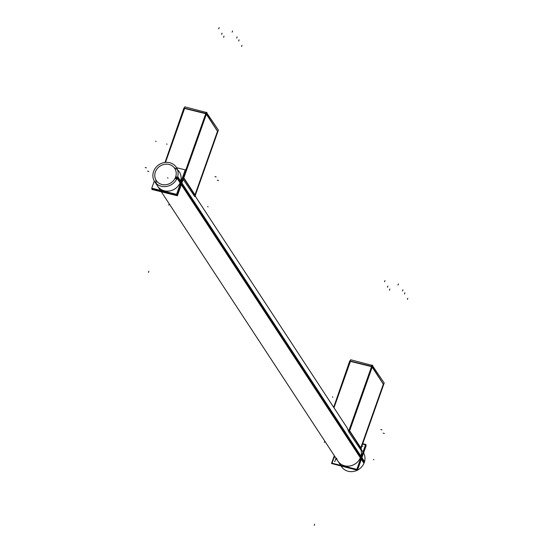 <?xml version="1.0" encoding="UTF-8"?>
<svg xmlns="http://www.w3.org/2000/svg" width="553" height="553" viewBox="0 0 553 553"><rect width="100%" height="100%" fill="white"/><g stroke="black" fill="none" stroke-linecap="round" stroke-linejoin="round"><path stroke-width="0.83" d="M360.404 457.704A12.982 11.765 -33.2 0 0 360.77 449.202A12.982 11.765 146.8 0 1 360.701 456.985A12.982 11.765 146.8 0 1 350.035 465.958A12.982 11.765 146.8 0 1 337.924 461.147A12.982 11.765 -33.2 0 0 350.422 465.861A12.982 11.765 -33.2 0 0 360.929 456.225M181.018 182.912A12.982 11.765 146.8 0 1 179.601 185.753A12.982 11.765 -33.2 0 0 181.018 182.912A12.982 11.765 -33.2 0 0 181.681 179.877A12.982 11.765 146.8 0 1 181.018 182.912A12.982 11.765 146.8 0 1 179.601 185.753A12.982 11.765 -33.2 0 0 181.018 182.912L180.748 182.504M167.386 192.085A12.982 11.765 146.8 0 1 162.63 190.903A12.982 11.765 -33.2 0 0 167.386 192.085A12.982 11.765 146.8 0 1 162.63 190.903A12.982 11.765 -33.2 0 0 167.386 192.085M360.777 449.195A12.982 11.765 146.8 0 1 360.701 456.985A12.982 11.765 146.8 0 1 350.035 465.958A12.982 11.765 146.8 0 1 337.924 461.147L161.331 191.794M157.633 186.154A12.982 11.765 -33.2 0 0 169.75 190.958A12.982 11.765 -33.2 0 0 180.409 181.985A12.982 11.765 -33.2 0 0 179.352 171.914M177.561 169.826A12.982 11.765 -33.2 0 0 174.264 167.773A12.982 11.765 146.8 0 1 177.554 169.812M174.264 167.773A12.982 11.765 -33.2 0 1 180.409 181.985A12.982 11.765 -33.2 0 1 166.225 191.124A12.982 11.765 -33.2 0 1 155.863 179.843A12.982 11.765 -33.2 0 0 156.43 183.679A12.982 11.765 146.8 0 1 155.856 179.815M348.902 430.587L348.293 430.434L348.902 430.587M371.872 366.715L349.323 430.393L371.872 366.715M371.547 366.632L350.415 361.392L333.984 407.782L350.415 361.392L371.547 366.632M346.98 427.6L195.009 195.797L346.98 427.6A12.982 11.765 146.8 0 1 348.19 430.116M360.68 448.137L349.531 431.126L360.68 448.137M383.326 384.19L360.805 447.785L383.326 384.19L372.176 367.178L383.326 384.19M206.055 113.787L186.015 170.379L206.055 113.787M205.73 113.711L184.591 108.464L165.506 162.375L184.591 108.464L205.73 113.711M194.863 195.216L183.707 178.204L194.863 195.216M217.509 131.261L194.988 194.856L217.509 131.261L206.359 114.25L217.509 131.261M334.24 457.649L334.731 456.28M153.907 170.677A12.982 11.765 -33.2 0 0 154.64 181.591A12.982 11.765 -33.2 0 0 167.206 186.306A12.982 11.765 -33.2 0 0 177.693 176.573L364.565 461.617A12.982 11.765 -33.2 0 1 357.501 470.119M154.64 181.591L341.519 466.628A12.982 11.765 -33.2 0 0 357.273 470.23M334.309 455.644L331.524 463.518L357.079 469.856L366.038 444.543L362.713 443.72M153.312 172.363A12.982 11.765 -33.2 0 1 163.792 162.637A12.982 11.765 -33.2 0 1 176.359 167.352A12.982 11.765 -33.2 0 1 177.091 178.266L363.964 463.31A12.982 11.765 -33.2 0 0 363.577 452.955M185.124 170.158L186.354 170.462L177.389 195.776L151.833 189.437L152.227 188.324M155.103 172.812A11.039 9.995 -33.2 0 1 163.985 164.428A11.039 9.995 -33.2 0 1 174.727 168.416A11.039 9.995 -33.2 0 1 175.301 177.817L176.442 179.559M155.704 171.119A11.039 9.995 -33.2 0 0 156.271 180.52A11.039 9.995 -33.2 0 0 167.02 184.515A11.039 9.995 -33.2 0 0 175.895 176.131L177.174 178.073M168.769 205.142L169.232 203.836M324.334 442.435L324.798 441.128M362.837 446.326L361.876 446.084M335.982 458.188L334.724 461.734M356.844 469.352L365.519 444.861L362.568 444.128L365.519 444.861L356.844 469.352L332.049 463.207L334.579 456.052L332.049 463.207L356.844 469.352M332.754 463.822L357.445 470.271L366.121 445.78L365.644 445.663M336.756 459.37L336.611 459.764M152.358 189.126L152.607 188.414L152.358 189.126L177.154 195.278L185.829 170.78L184.979 170.566L185.829 170.78L177.154 195.278L152.358 189.126M180.741 183.658L180.478 183.264M179.338 171.893A12.982 11.765 146.8 0 1 180.112 182.704M181.266 182.179L181.004 181.785M180.637 181.225A12.982 11.765 146.8 0 1 170.13 190.861A12.982 11.765 146.8 0 1 157.619 186.133M176.601 167.718L185.227 169.861L176.552 194.352L151.757 188.207L154.301 181.025M333.68 407.319L349.752 360.936L372.072 366.473L383.664 384.563M350.077 361.019L350.54 360.031M349.199 432.052L372.757 365.54L372.093 365.084L348.542 431.596L360.556 449.499M333.756 407.43L350.637 359.761L371.996 365.353M348.183 430.524A12.982 11.765 -33.2 0 0 346.752 427.248M349.427 430.421L361.337 448.594L349.427 430.421M360.66 449.527L384.211 383.015L372.625 365.899M165.022 162.43L183.935 108.008L206.255 113.545L217.841 131.642M184.26 108.091L184.723 107.109M183.382 179.124L206.933 112.618L206.276 112.162L185.69 170.296M165.14 162.416L184.82 106.84L206.179 112.432M183.61 177.499L195.52 195.672L183.61 177.499M194.843 196.598L218.394 130.093L206.808 112.971M183.195 179.386L194.732 196.571M360.701 456.985A12.982 11.765 146.8 0 1 349.275 466.068A12.982 11.765 146.8 0 1 337.226 459.916A12.982 11.765 146.8 0 0 349.275 466.068A12.982 11.765 146.8 0 0 360.701 456.985L181.619 183.831M336.86 459.066A12.982 11.765 146.8 0 1 336.583 458.23A12.982 11.765 146.8 0 0 336.86 459.066M177.423 177.43L364.296 462.467L177.423 177.43M175.633 176.981L176.836 178.819L175.633 176.981M167.635 177.727L167.939 178.19L167.635 177.727M389.837 289.039L389.43 290.228M314.235 525.35L314.643 524.175M407.796 298.261L407.367 299.436M398.381 283.896L397.96 285.078M384.985 280.578L384.584 281.76M381.985 429.854L380.796 429.557M332.505 396.805L332.809 397.268M404.9 292.779L404.471 293.961M402.95 289.807L402.522 290.975M387.888 286.067L387.473 287.249M384.349 433.462L383.16 433.165M373.828 459.84L373.531 459.384M224.013 36.118L223.612 37.3M148.418 272.422L148.826 271.246M241.979 45.339L241.55 46.507M232.564 30.975L232.136 32.15M219.168 27.65L218.767 28.832M216.168 176.925L214.979 176.628M155.725 141.16L156.022 141.623M147.568 171.154L148.757 171.451M166.688 143.884L166.985 144.34M239.083 39.851L238.654 41.033M237.133 36.878L236.698 38.053M222.064 33.145L221.656 34.321M145.204 167.545L146.393 167.842M218.532 180.534L217.343 180.237M208.011 206.919L207.714 206.456M360.826 448.725L363.231 452.395"/></g></svg>
